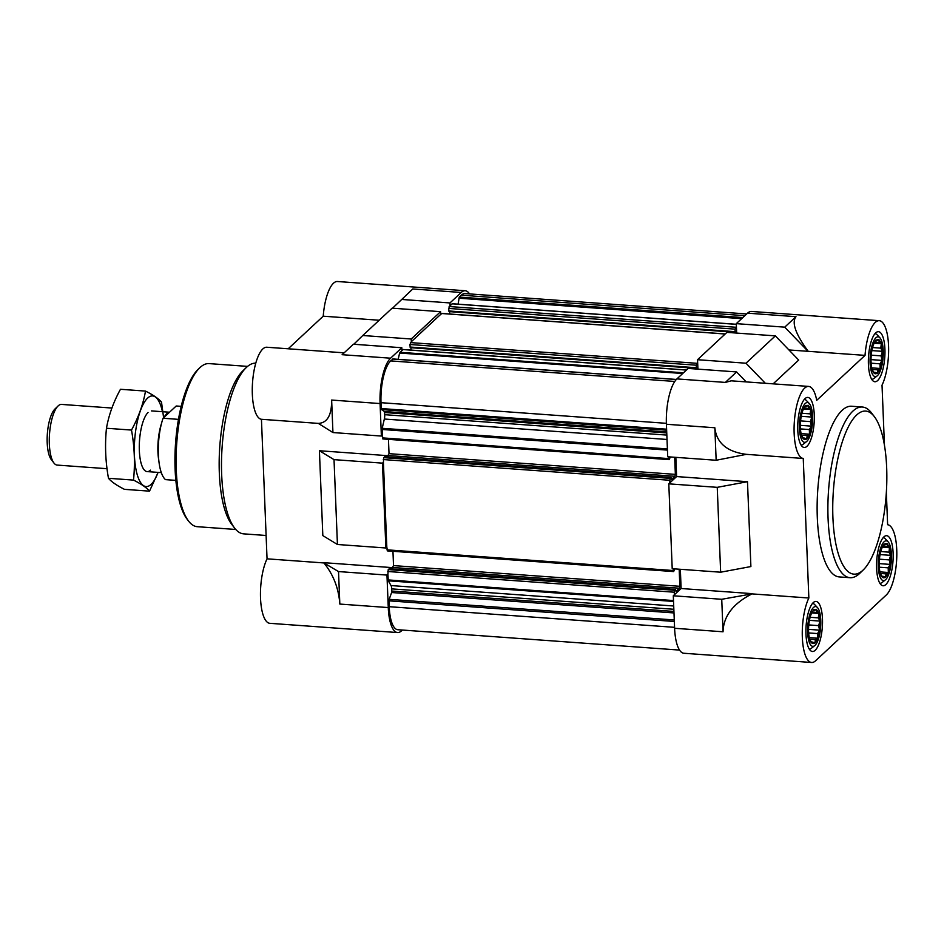 <?xml version="1.0" encoding="UTF-8"?>
<svg xmlns="http://www.w3.org/2000/svg" width="944" height="944" viewBox="0 0 944 944"><rect width="100%" height="100%" fill="white"/><g stroke="black" fill="none" stroke-linecap="round" stroke-linejoin="round"><path stroke-width="1.42" d="M811.557 613.211L813.551 609.789L814.235 610.721L816.525 609.328L816.713 612.432L818.885 613.47L818.318 617.883L819.994 621.093L818.637 625.624L819.557 630.144L817.563 633.577L817.681 638.215L815.392 639.607L814.884 643.135L812.713 642.097L812.218 643.301A17.11 5.546 94.1 0 0 814.601 642.947M812.218 643.301L809.834 639.654A17.11 5.546 94.1 0 0 809.952 639.961A17.11 5.546 94.1 0 0 811.722 642.958M809.834 639.654L809.515 638.557A17.11 5.546 94.1 0 1 808.63 632.468L808.571 630.911A17.11 5.546 94.1 0 1 808.914 623.665L809.138 622.084A17.11 5.546 94.1 0 1 810.625 615.618L811.061 614.414A17.11 5.546 94.1 0 1 811.934 612.479A17.11 5.546 94.1 0 1 813.303 610.485M816.218 609.623A17.11 5.546 94.1 0 0 813.834 609.977M818.601 613.27A17.11 5.546 94.1 0 0 816.713 609.966M819.805 620.456A17.11 5.546 94.1 0 0 818.92 614.367M819.522 629.247A17.11 5.546 94.1 0 0 819.864 622.002M817.811 637.294A17.11 5.546 94.1 0 0 819.309 630.84M815.144 642.439A17.11 5.546 94.1 0 0 817.374 638.51M807.663 632.563A19.942 6.455 94.1 0 0 814.696 645.649A19.942 6.455 94.1 0 0 820.666 626.922A19.942 6.455 94.1 0 0 817.445 607.547A19.942 6.455 94.1 0 0 810.554 612.373A19.942 6.455 94.1 0 0 807.663 632.563M803.356 409.2L805.35 405.767L806.046 406.699L808.335 405.318L808.512 408.41L810.695 409.46L810.129 413.873L811.805 417.071L810.436 421.614L811.356 426.133L809.362 429.555L809.492 434.205L807.203 435.585L806.695 439.125L804.524 438.087L804.028 439.29A17.11 5.546 94.1 0 0 806.412 438.925M804.028 439.29L801.645 435.632A17.11 5.546 94.1 0 0 801.751 435.951A17.11 5.546 94.1 0 0 803.533 438.948M801.645 435.632L801.326 434.547A17.11 5.546 94.1 0 1 800.429 428.446L800.37 426.9A17.11 5.546 94.1 0 1 800.724 419.655L800.937 418.062A17.11 5.546 94.1 0 1 802.435 411.608L802.872 410.404A17.11 5.546 94.1 0 1 803.745 408.469A17.11 5.546 94.1 0 1 805.102 406.463M808.017 405.601A17.11 5.546 94.1 0 0 805.645 405.967M810.4 409.259A17.11 5.546 94.1 0 0 808.512 405.944M811.616 416.446A17.11 5.546 94.1 0 0 810.731 410.345M811.321 425.237A17.11 5.546 94.1 0 0 811.675 417.991M809.61 433.284A17.11 5.546 94.1 0 0 811.108 426.83M806.943 438.429A17.11 5.546 94.1 0 0 809.185 434.488M799.462 428.552A19.942 6.455 94.1 0 0 806.495 441.639A19.942 6.455 94.1 0 0 812.465 422.912A19.942 6.455 94.1 0 0 809.256 403.525A19.942 6.455 94.1 0 0 802.365 408.351A19.942 6.455 94.1 0 0 799.462 428.552M874.002 343.463L875.997 340.041L876.681 340.973L878.982 339.58L879.159 342.684L881.33 343.722L880.776 348.135L882.439 351.345L881.082 355.876L882.003 360.407L880.009 363.829L880.138 368.479L877.849 369.859L877.342 373.399L875.171 372.349L874.675 373.553A17.11 5.546 94.1 0 0 877.047 373.199M874.675 373.553L872.291 369.906A17.11 5.546 94.1 0 0 872.398 370.225A17.11 5.546 94.1 0 0 874.179 373.21M872.291 369.906L871.961 368.809A17.11 5.546 94.1 0 1 871.076 362.72L871.017 361.174A17.11 5.546 94.1 0 1 871.371 353.929L871.583 352.336A17.11 5.546 94.1 0 1 873.082 345.882L873.507 344.666A17.11 5.546 94.1 0 1 874.38 342.743A17.11 5.546 94.1 0 1 875.749 340.737M878.663 339.875A17.11 5.546 94.1 0 0 876.28 340.241M881.047 343.522A17.11 5.546 94.1 0 0 879.159 340.218M882.262 350.708A17.11 5.546 94.1 0 0 881.366 344.619M881.967 359.511A17.11 5.546 94.1 0 0 882.321 352.265M880.256 367.558A17.11 5.546 94.1 0 0 881.755 361.104M877.59 372.691A17.11 5.546 94.1 0 0 879.832 368.762M870.108 362.815A19.942 6.455 94.1 0 0 877.141 375.901A19.942 6.455 94.1 0 0 883.112 357.186A19.942 6.455 94.1 0 0 879.902 337.799A19.942 6.455 94.1 0 0 873.011 342.625A19.942 6.455 94.1 0 0 870.108 362.815M882.203 547.485L884.198 544.051L884.882 544.983L887.171 543.602L887.36 546.694L889.531 547.732L888.965 552.157L890.64 555.355L889.272 559.898L890.204 564.418L888.21 567.84L888.328 572.489L886.038 573.869L885.531 577.409L883.36 576.371L882.864 577.575A17.11 5.546 94.1 0 0 885.248 577.209M882.864 577.575L880.481 573.917A17.11 5.546 94.1 0 0 880.587 574.235A17.11 5.546 94.1 0 0 882.369 577.232M880.481 573.917L880.162 572.831A17.11 5.546 94.1 0 1 879.277 566.73L879.206 565.185A17.11 5.546 94.1 0 1 879.56 557.939L879.773 556.346A17.11 5.546 94.1 0 1 881.271 549.892L881.708 548.688A17.11 5.546 94.1 0 1 882.581 546.753A17.11 5.546 94.1 0 1 883.938 544.747M886.864 543.886A17.11 5.546 94.1 0 0 884.481 544.251M889.248 547.544A17.11 5.546 94.1 0 0 887.36 544.228M890.452 554.73A17.11 5.546 94.1 0 0 889.567 548.629M890.168 563.521A17.11 5.546 94.1 0 0 890.511 556.276M888.457 571.568A17.11 5.546 94.1 0 0 889.944 565.114M885.779 576.713A17.11 5.546 94.1 0 0 888.021 572.772M878.309 566.837A19.942 6.455 94.1 0 0 885.33 579.923A19.942 6.455 94.1 0 0 891.301 561.196A19.942 6.455 94.1 0 0 888.092 541.809A19.942 6.455 94.1 0 0 881.2 546.635A19.942 6.455 94.1 0 0 878.309 566.837M679.173 569.197L679.857 586.307L679.409 588.218L676.034 591.357L675.526 589.434L674.571 590.283L674.24 594.909L673.296 595.782L674.606 628.279A36.12 11.706 -85.9 0 0 683.881 653.26L811.616 662.487A36.12 11.706 -85.9 0 1 802.353 637.755A36.12 11.706 -85.9 0 1 808.855 598.012L803.25 458.465L746.385 454.347C727.057 451.869 716.555 443.007 714.844 427.762L666.405 424.257A36.12 11.706 -85.9 0 1 676.907 378.91L725.346 382.414L731.222 380.821L808.63 386.415A36.12 11.706 -85.9 0 1 816.713 400.327L865.034 355.369L788.948 349.953M865.034 355.369A36.12 11.706 -85.9 0 1 879.277 320.689L751.542 311.449A36.12 11.706 -85.9 0 0 747.554 313.172L736.296 323.65L736.674 333.079M773.136 383.854L798.695 360.065L775.366 335.875L726.927 332.371L697.533 359.711L697.923 369.139M714.844 427.762L716.154 460.259L667.715 456.766L666.405 424.257M746.208 381.907L736.603 371.936L688.164 368.431L676.907 378.91M736.296 323.65L784.735 327.155L808.076 351.333M808.158 351.251C795.532 334.046 791.485 322.518 795.993 316.677L784.735 327.155M775.366 335.875L745.984 363.216L765.336 383.288M697.533 359.711L745.984 363.216M716.154 460.259L746.385 454.347M721.735 599.287L723.045 631.784C723.505 616.137 733.158 603.499 751.99 593.894L721.735 599.287L673.296 595.782M803.25 458.465A36.12 11.706 -85.9 0 1 794.376 421.354A36.12 11.706 -85.9 0 1 808.63 386.415M675.845 457.344L676.612 476.567L668.8 483.847L672.211 568.701L720.65 572.206L717.239 487.34L668.8 483.847M720.65 572.206L750.893 566.553L747.483 481.7L676.612 476.567M680.341 569.291L681.108 588.513L674.24 594.909M751.979 593.634L681.108 588.513M808.855 598.012L751.99 593.894M886.345 492.591L887.631 524.711A36.12 11.706 -85.9 0 1 896.8 555.804A36.12 11.706 -85.9 0 1 886.239 595.039L815.592 660.765A36.12 11.706 -85.9 0 1 811.616 662.487M879.277 320.689A36.12 11.706 -85.9 0 1 888.54 345.421A36.12 11.706 -85.9 0 1 882.026 385.164L884.434 445.037M411.206 339.002L411.313 341.716L440.695 314.376L440.588 311.673L411.206 339.002L362.767 335.509L392.149 308.169L440.588 311.673M392.539 308.192L412.776 288.97L461.215 292.475L449.969 302.941L450.076 305.655L452.377 303.826M458.088 304.157L459.291 297.077L461.333 295.177A33.276 10.773 -85.9 0 1 465.003 293.584L746.716 313.963M461.215 292.475A36.12 11.706 -85.9 0 1 465.203 290.74A36.12 11.706 -85.9 0 1 469.546 293.914M679.538 650.086L397.743 629.707A33.276 10.773 -85.9 0 1 389.211 606.697L389.176 599.346L391.618 592.525L391.736 588.879A5.699 1.853 -85.9 0 0 391.028 585.563L388.314 580.808L387.901 574.2L386.957 575.073L338.518 571.568L323.922 562.943C333.385 574.601 338.684 588.301 339.828 604.066L338.518 571.568M402.368 630.037L401.519 630.828A36.12 11.706 -85.9 0 1 397.542 632.551A36.12 11.706 -85.9 0 1 388.267 607.57L386.957 575.073M337.433 544.487L385.872 547.992L386.816 547.119L383.406 462.265L382.462 463.138L334.023 459.634L319.414 450.736L322.824 535.602L337.433 544.487L334.023 459.634M385.872 547.992L382.462 463.138M353.776 344.253L362.767 335.509M401.53 299.437L449.969 302.941M318.317 423.396L332.937 432.553L331.639 400.055C331.733 415.183 327.297 422.959 318.317 423.396L261.441 419.289A36.12 11.706 -85.9 0 1 252.567 382.178A36.12 11.706 -85.9 0 1 266.822 347.239L344.147 352.832M332.937 432.553L381.376 436.057L380.078 403.56A36.12 11.706 -85.9 0 1 390.58 358.201L401.825 347.734L353.386 344.23L342.129 354.696L390.58 358.201M388.409 455.728L319.414 450.736M323.922 562.943L267.046 558.836L261.441 419.289M392.905 567.663L323.91 562.683M397.542 632.551L269.807 623.311A36.12 11.706 -85.9 0 1 260.544 598.579A36.12 11.706 -85.9 0 1 267.046 558.836M379.181 320.24L323.226 316.193A36.12 11.706 -85.9 0 1 337.468 281.513L465.203 290.74M288.191 348.784L323.226 316.193M398.167 359.334L399.619 353.032L401.932 350.436L401.825 347.734M381.376 436.057L382.32 435.184L382.19 428.305L384.338 419.03A5.699 1.853 -85.9 0 0 384.739 414.687L384.35 411.513L381.553 409.578L381.01 402.687A33.276 10.773 -85.9 0 1 390.686 360.915L393.034 359.039M387.901 574.2L388.232 569.586L389.27 568.784M391.583 568.902L393.518 565.598L392.952 551.284M387.477 550.812L386.816 547.119M383.406 462.265L383.736 457.651L384.774 456.849M387.087 456.967L389.022 453.663L388.456 439.349M382.981 438.866L382.32 435.184M401.932 350.436L403.194 349.587M411.006 350.071L410.9 347.604M696.483 368.207L410.227 347.545L409.932 344.501L411.313 341.716M440.695 314.376L441.957 313.526M449.757 314.01L449.663 311.532M735.246 332.146L448.99 311.485L448.695 308.428L450.076 305.655M697.262 369.092L697.238 368.42L410.911 347.711M697.651 362.425L696.271 365.198L696.365 367.735L697.238 368.42M736.025 333.031L736.001 332.347L449.663 311.65M736.414 326.353L735.034 329.137L735.128 331.663L736.001 332.347M674.877 568.89L673.65 571.58L673.19 568.772M674.677 457.262L675.361 474.372L674.913 476.283L671.538 479.422L671.031 477.499L670.075 478.348L669.744 482.974M670.382 456.955L669.154 459.645L668.694 456.825M850.037 577.704L839.275 576.926A85.562 27.718 -85.9 0 1 817.315 517.76A85.562 27.718 -85.9 0 1 851.618 406.25L862.379 407.029A85.562 27.718 94.1 0 0 828.077 518.539A85.562 27.718 94.1 0 0 850.037 577.704A85.562 27.718 94.1 0 0 859.878 573.232L863.3 569.893A81.75 26.479 94.1 0 0 886.204 494.538A81.75 26.479 94.1 0 0 874.38 416.67A81.75 26.479 94.1 0 0 845.458 433.213A81.75 26.479 94.1 0 0 832.915 517.642A81.75 26.479 94.1 0 0 863.3 569.893M805.964 634.144A25.099 8.13 94.1 0 0 812.406 651.49A25.099 8.13 94.1 0 0 822.33 627.052A25.099 8.13 94.1 0 0 816.029 601.434A25.099 8.13 94.1 0 0 805.964 634.144M797.774 430.122A25.099 8.13 94.1 0 0 804.217 447.48A25.099 8.13 94.1 0 0 814.129 423.03A25.099 8.13 94.1 0 0 807.84 397.412A25.099 8.13 94.1 0 0 797.774 430.122M868.421 364.396A25.099 8.13 94.1 0 0 874.864 381.742A25.099 8.13 94.1 0 0 884.776 357.304A25.099 8.13 94.1 0 0 878.475 331.686A25.099 8.13 94.1 0 0 868.421 364.396M876.61 568.406A25.099 8.13 94.1 0 0 883.053 585.764A25.099 8.13 94.1 0 0 892.977 561.314A25.099 8.13 94.1 0 0 886.676 535.696A25.099 8.13 94.1 0 0 876.61 568.406M736.603 371.936L725.346 382.414M747.483 481.7L717.239 487.34M879.832 583.239A22.809 7.387 94.1 0 0 879.985 583.25A22.809 7.387 94.1 0 0 882.18 582.448L885.33 579.923M888.092 541.809L885.33 538.859A22.809 7.387 94.1 0 0 883.277 537.738A22.809 7.387 94.1 0 0 883.124 537.738L883.277 537.738M809.197 648.965A22.809 7.387 94.1 0 0 809.338 648.988A22.809 7.387 94.1 0 0 811.533 648.174L814.696 645.649M817.445 607.547L814.684 604.585A22.809 7.387 94.1 0 0 812.631 603.476A22.809 7.387 94.1 0 0 812.477 603.464L812.631 603.476M801.149 444.966L800.996 444.954A22.809 7.387 94.1 0 0 801.149 444.966A22.809 7.387 94.1 0 0 803.332 444.164L806.495 441.639M809.256 403.525L806.483 400.575A22.809 7.387 94.1 0 0 804.441 399.454A22.809 7.387 94.1 0 0 804.288 399.454L804.441 399.454M871.642 379.217A22.809 7.387 94.1 0 0 871.796 379.24A22.809 7.387 94.1 0 0 873.979 378.438L877.141 375.901M879.902 337.799L877.129 334.837A22.809 7.387 94.1 0 0 875.088 333.728A22.809 7.387 94.1 0 0 874.935 333.716L875.088 333.728M883.832 544.912L884.882 544.983M882.852 546.375L887.36 546.694M882.345 547.213L889.531 547.732M880.776 551.556L888.965 552.157M880.079 554.588L890.64 555.355M879.43 559.178L889.272 559.898M879.206 563.615L890.204 564.418M879.301 567.202L888.21 567.84M879.938 571.875L888.328 572.489M880.186 573.445L886.038 573.869M881.755 576.253L883.36 576.371M813.185 610.638L814.235 610.721M812.206 612.101L816.713 612.432M811.698 612.951L818.885 613.47M810.129 617.293L818.318 617.883M809.433 620.326L819.994 621.093M808.784 624.916L818.637 625.624M808.56 629.353L819.557 630.144M808.654 632.928L817.563 633.577M809.291 637.613L817.681 638.215M809.539 639.182L815.392 639.607M811.108 641.979L812.713 642.097M804.984 406.628L806.046 406.699M804.017 408.091L808.512 408.41M803.509 408.941L810.695 409.46M801.928 413.271L810.129 413.873M801.232 416.304L811.805 417.071M800.595 420.894L810.436 421.614M800.359 425.343L811.356 426.133M800.465 428.918L809.362 429.555M801.09 433.591L809.492 434.205M801.35 435.172L807.203 435.585M802.919 437.969L804.524 438.087M875.631 340.89L876.681 340.973M874.663 342.353L879.159 342.684M874.156 343.203L881.33 343.722M872.575 347.545L880.776 348.135M871.878 350.578L882.439 351.345M871.241 355.168L881.082 355.876M871.005 359.605L882.003 360.407M871.111 363.18L880.009 363.829M871.737 367.865L880.138 368.479M871.996 369.434L877.849 369.859M873.566 372.243L875.171 372.349M247.564 366.39L209.061 363.605A81.75 26.479 94.1 0 0 199.668 367.877L197.945 369.552A79.851 25.866 94.1 0 0 175.112 469.451A79.851 25.866 94.1 0 0 187.124 519.212L188.588 521.112A81.75 26.479 94.1 0 0 197.272 526.693L235.764 529.466M199.668 367.877A81.75 26.479 94.1 0 0 176.28 470.159A81.75 26.479 94.1 0 0 188.588 521.112M255.777 363.169A85.562 27.718 94.1 0 0 246.148 367.664L242.726 370.992A81.75 26.479 94.1 0 0 219.338 473.274A81.75 26.479 94.1 0 0 231.646 524.215L234.549 528.015A85.562 27.718 94.1 0 0 243.646 533.856L266.114 535.484M246.148 367.664A85.562 27.718 94.1 0 0 221.675 474.69A85.562 27.718 94.1 0 0 234.549 528.015M874.38 416.67L871.465 412.87A85.562 27.718 94.1 0 0 862.379 407.029M181.201 406.357L176.221 405.991L163.052 418.251A38.02 12.319 94.1 0 0 158.368 454.442A38.02 12.319 94.1 0 0 165.519 479.635L175.855 480.378M163.052 418.251L178.487 419.36M161.518 423.431A30.42 9.853 94.1 0 0 157.931 451.905A30.42 9.853 94.1 0 0 158.828 460.648M169.472 412.28A30.42 9.853 94.1 0 0 164.15 417.224M111.888 408.044L61.549 404.41A30.42 9.853 94.1 0 0 58.044 406.003L54.894 409.071A26.928 8.72 94.1 0 0 47.2 442.748A26.928 8.72 94.1 0 0 51.247 459.527L53.926 463.008A30.42 9.853 94.1 0 0 57.159 465.085L107.026 468.696M58.044 406.003A30.42 9.853 94.1 0 0 49.348 444.058A30.42 9.853 94.1 0 0 53.926 463.008M149.518 491.151L124.478 489.346C116.796 485.487 111.463 481.806 108.477 478.289C105.468 461.651 104.796 444.978 106.46 428.257C108.784 415.089 113.445 402.097 120.466 389.282L145.506 391.087C143.181 404.256 138.52 417.248 131.499 430.063C134.508 446.701 135.181 463.374 133.517 480.095C141.199 483.953 146.532 487.635 149.518 491.151L158.096 472.389M108.477 478.289L133.517 480.095M106.46 428.257L131.499 430.063M163.666 418.133L161.507 402.144C158.521 398.628 153.188 394.946 145.506 391.087M148.043 412.504A30.42 9.853 94.1 0 0 139.511 440.541A30.42 9.853 94.1 0 0 143.913 469.522A30.42 9.853 94.1 0 0 150.509 470.147M162.439 411.702A45.442 14.715 94.1 0 0 143.748 403.265A45.442 14.715 94.1 0 0 134.768 460.743A45.442 14.715 94.1 0 0 151.075 484.402A45.442 14.715 94.1 0 0 158.061 472.389M747.554 313.172L795.993 316.677M723.045 631.784L674.606 628.279M380.078 403.56L331.639 400.055M388.267 607.57L339.828 604.066M666.606 429.19L381.246 408.551M666.37 423.325L381.01 402.687M674.795 381.459L390.686 360.915M676.293 379.523L392.716 359.015M682.713 373.505L399.619 353.032M683.491 372.786L399.961 352.289M686.406 370.072L402.876 349.563M696.365 367.735L410.038 347.026M696.271 365.198L409.932 344.501M696.707 363.287L410.38 342.589M725.169 334.011L441.639 313.502M735.128 331.663L448.801 310.965M735.034 329.137L448.695 308.428M735.47 327.226L449.132 306.529M736.332 324.358L452.058 303.803M741.677 318.647L458.89 298.198M742.834 317.573L459.291 297.077M744.863 315.685L461.333 295.177M674.559 627.335L389.211 606.697M674.323 621.459L388.975 600.832M674.264 619.96L389.176 599.346M673.981 612.939L391.618 592.525M673.922 611.441L391.819 591.038M673.839 609.281L391.736 588.879M673.709 606.001L391.028 585.563M673.52 601.434L388.314 580.808M673.485 600.561L388.126 579.923M674.122 592.195L387.795 571.498M674.571 590.283L388.232 569.586M675.444 589.469L389.105 568.772M679.409 588.218L393.082 567.509M679.857 586.307L393.518 565.598M673.261 570.53L386.922 549.833M669.626 480.26L383.299 459.551M670.075 478.348L383.736 457.651M670.948 477.534L384.609 456.837M674.913 476.283L388.586 455.574M675.361 474.372L389.022 453.663M668.765 458.595L382.426 437.886M667.443 450.099L382.084 429.461M667.396 448.931L382.19 428.305M667.019 439.467L384.338 419.03M666.842 435.09L384.739 414.687M666.759 432.93L384.645 412.528M666.712 431.927L384.35 411.513M666.641 430.193L381.553 409.578M676.364 379.441L392.881 358.944M686.489 369.989L403.041 349.492M696.566 368.254L410.227 347.545M725.252 333.928L441.804 313.432M735.329 332.194L448.99 311.485M736.32 324.276L452.223 303.732M675.526 589.434L389.188 568.736M673.65 571.58L387.311 550.883M671.031 477.499L384.692 456.802M669.154 459.645L382.816 438.948M147.146 471.599L161.306 472.625M151.536 410.911L169.542 412.221"/></g></svg>
